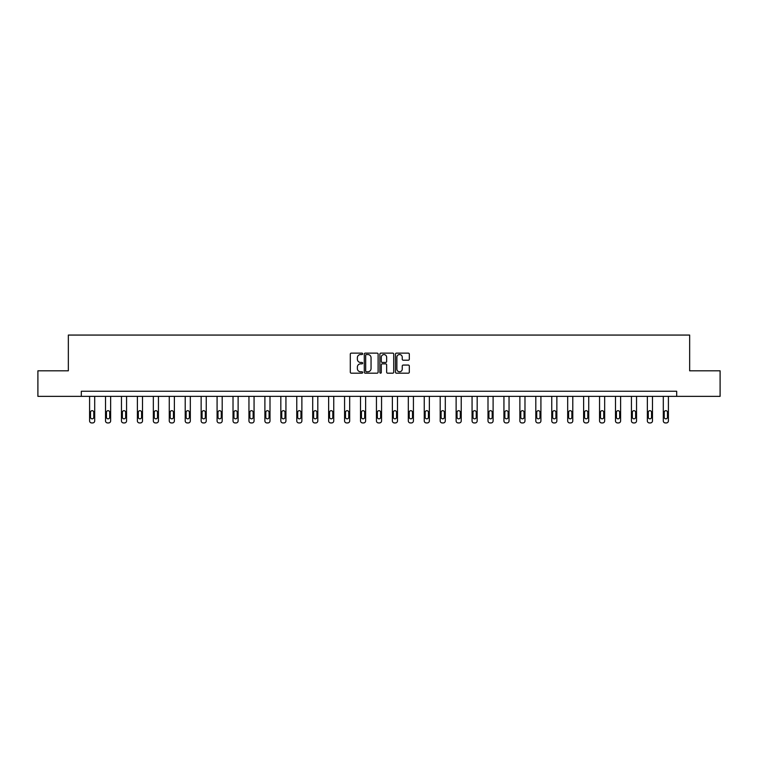<?xml version="1.0" encoding="UTF-8"?>
<svg xmlns="http://www.w3.org/2000/svg" width="758" height="758" viewBox="0 0 758 758"><rect width="100%" height="100%" fill="white"/><g stroke="black" fill="none" stroke-linecap="round" stroke-linejoin="round"><path stroke-width="1.14" d="M362.656 353.834A0.701 0.701 0 0 0 361.954 353.124L351.295 353.124A1.004 1.004 0 0 0 350.3 354.128L350.3 372.178A1.004 1.004 0 0 0 351.295 373.182L361.954 373.182A0.701 0.701 0 0 0 362.656 372.481A0.701 0.701 0 0 0 361.954 371.78L360.571 371.78A3.212 3.212 0 0 1 357.369 368.568L357.369 367.061A3.212 3.212 0 0 1 360.571 363.859L361.954 363.859A0.701 0.701 0 0 0 362.656 363.158A0.701 0.701 0 0 0 361.954 362.457L360.571 362.457A3.212 3.212 0 0 1 357.369 359.245L357.369 357.738A3.212 3.212 0 0 1 360.571 354.536L361.954 354.536A0.701 0.701 0 0 0 362.656 353.834M408.306 360.202A1.004 1.004 0 0 0 409.311 359.197L409.311 354.128A1.004 1.004 0 0 0 408.306 353.124L396.472 353.124A1.004 1.004 0 0 0 395.468 354.128L395.468 372.178A1.004 1.004 0 0 0 396.472 373.182L408.306 373.182A1.004 1.004 0 0 0 409.311 372.178L409.311 366.067A1.004 1.004 0 0 0 408.306 365.062L403.237 365.062A1.004 1.004 0 0 0 402.242 366.067L402.242 369.099A2.681 2.681 0 0 1 399.561 371.78A2.681 2.681 0 0 1 396.87 369.099L396.87 357.217A2.681 2.681 0 0 1 399.561 354.536A2.681 2.681 0 0 1 402.242 357.217L402.242 359.197A1.004 1.004 0 0 0 403.237 360.202L408.306 360.202M81.314 396.358L37.9 396.358L37.9 370.814L68.343 370.814L68.343 335.064L689.657 335.064L689.657 370.814L720.1 370.814L720.1 396.358L676.686 396.358L676.686 391.251L81.314 391.251L81.314 396.358L676.686 396.358M378.119 354.128A1.004 1.004 0 0 0 377.124 353.124L365.29 353.124A1.004 1.004 0 0 0 364.285 354.128L364.285 372.178A1.004 1.004 0 0 0 365.29 373.182L377.124 373.182A1.004 1.004 0 0 0 378.119 372.178L378.119 354.128M380.876 353.124L392.71 353.124A1.004 1.004 0 0 1 393.715 354.128L393.715 372.178A1.004 1.004 0 0 1 392.71 373.182L387.651 373.182A1.004 1.004 0 0 1 386.646 372.178L386.646 364.863A1.004 1.004 0 0 0 385.642 363.859L382.288 363.859A1.004 1.004 0 0 0 381.283 364.863L381.283 372.481A0.701 0.701 0 0 1 380.582 373.182A0.701 0.701 0 0 1 379.881 372.481L379.881 354.128A1.004 1.004 0 0 1 380.876 353.124M366.389 354.536A0.701 0.701 0 0 0 365.688 355.237L365.688 371.079A0.701 0.701 0 0 0 366.389 371.78L367.848 371.78A3.212 3.212 0 0 0 371.05 368.568L371.05 357.738A3.212 3.212 0 0 0 367.848 354.536L366.389 354.536M386.646 357.264A2.681 2.681 0 0 0 383.965 354.583A2.681 2.681 0 0 0 381.283 357.264L381.283 361.452A1.004 1.004 0 0 0 382.288 362.457L385.642 362.457A1.004 1.004 0 0 0 386.646 361.452L386.646 357.264M94.703 396.358L94.703 420.898A2.047 2.047 0 0 1 92.656 422.936L91.633 422.936A2.047 2.047 0 0 1 89.596 420.898L89.596 396.358M93.784 417.213L93.784 412.314A1.639 1.639 0 0 0 92.144 410.675A1.639 1.639 0 0 0 90.515 412.314L90.515 417.213A1.639 1.639 0 0 0 92.144 418.852A1.639 1.639 0 0 0 93.784 417.213M110.64 396.358L110.64 420.898A2.047 2.047 0 0 1 108.593 422.936L107.57 422.936A2.047 2.047 0 0 1 105.523 420.898L105.523 396.358M109.721 417.213L109.721 412.314A1.639 1.639 0 0 0 108.081 410.675A1.639 1.639 0 0 0 106.452 412.314L106.452 417.213A1.639 1.639 0 0 0 108.081 418.852A1.639 1.639 0 0 0 109.721 417.213M126.567 396.358L126.567 420.898A2.047 2.047 0 0 1 124.53 422.936L123.507 422.936A2.047 2.047 0 0 1 121.46 420.898L121.46 396.358M125.648 417.213L125.648 412.314A1.639 1.639 0 0 0 124.018 410.675A1.639 1.639 0 0 0 122.379 412.314L122.379 417.213A1.639 1.639 0 0 0 124.018 418.852A1.639 1.639 0 0 0 125.648 417.213M142.504 396.358L142.504 420.898A2.047 2.047 0 0 1 140.467 422.936L139.444 422.936A2.047 2.047 0 0 1 137.397 420.898L137.397 396.358M141.585 417.213L141.585 412.314A1.639 1.639 0 0 0 139.955 410.675A1.639 1.639 0 0 0 138.316 412.314L138.316 417.213A1.639 1.639 0 0 0 139.955 418.852A1.639 1.639 0 0 0 141.585 417.213M158.441 396.358L158.441 420.898A2.047 2.047 0 0 1 156.404 422.936L155.381 422.936A2.047 2.047 0 0 1 153.334 420.898L153.334 396.358M157.522 417.213L157.522 412.314A1.639 1.639 0 0 0 155.892 410.675A1.639 1.639 0 0 0 154.253 412.314L154.253 417.213A1.639 1.639 0 0 0 155.892 418.852A1.639 1.639 0 0 0 157.522 417.213M174.378 396.358L174.378 420.898A2.047 2.047 0 0 1 172.341 422.936L171.317 422.936A2.047 2.047 0 0 1 169.271 420.898L169.271 396.358M173.459 417.213L173.459 412.314A1.639 1.639 0 0 0 171.829 410.675A1.639 1.639 0 0 0 170.19 412.314L170.19 417.213A1.639 1.639 0 0 0 171.829 418.852A1.639 1.639 0 0 0 173.459 417.213M190.315 396.358L190.315 420.898A2.047 2.047 0 0 1 188.278 422.936L187.254 422.936A2.047 2.047 0 0 1 185.208 420.898L185.208 396.358M189.396 417.213L189.396 412.314A1.639 1.639 0 0 0 187.766 410.675A1.639 1.639 0 0 0 186.127 412.314L186.127 417.213A1.639 1.639 0 0 0 187.766 418.852A1.639 1.639 0 0 0 189.396 417.213M206.252 396.358L206.252 420.898A2.047 2.047 0 0 1 204.215 422.936L203.191 422.936A2.047 2.047 0 0 1 201.145 420.898L201.145 396.358M205.333 417.213L205.333 412.314A1.639 1.639 0 0 0 203.703 410.675A1.639 1.639 0 0 0 202.064 412.314L202.064 417.213A1.639 1.639 0 0 0 203.703 418.852A1.639 1.639 0 0 0 205.333 417.213M222.189 396.358L222.189 420.898A2.047 2.047 0 0 1 220.152 422.936L219.128 422.936A2.047 2.047 0 0 1 217.082 420.898L217.082 396.358M221.27 417.213L221.27 412.314A1.639 1.639 0 0 0 219.64 410.675A1.639 1.639 0 0 0 218.001 412.314L218.001 417.213A1.639 1.639 0 0 0 219.64 418.852A1.639 1.639 0 0 0 221.27 417.213M238.126 396.358L238.126 420.898A2.047 2.047 0 0 1 236.079 422.936L235.065 422.936A2.047 2.047 0 0 1 233.019 420.898L233.019 396.358M237.207 417.213L237.207 412.314A1.639 1.639 0 0 0 235.577 410.675A1.639 1.639 0 0 0 233.938 412.314L233.938 417.213A1.639 1.639 0 0 0 235.577 418.852A1.639 1.639 0 0 0 237.207 417.213M254.063 396.358L254.063 420.898A2.047 2.047 0 0 1 252.016 422.936L251.002 422.936A2.047 2.047 0 0 1 248.956 420.898L248.956 396.358M253.144 417.213L253.144 412.314A1.639 1.639 0 0 0 251.504 410.675A1.639 1.639 0 0 0 249.875 412.314L249.875 417.213A1.639 1.639 0 0 0 251.504 418.852A1.639 1.639 0 0 0 253.144 417.213M270 396.358L270 420.898A2.047 2.047 0 0 1 267.953 422.936L266.939 422.936A2.047 2.047 0 0 1 264.893 420.898L264.893 396.358M269.081 417.213L269.081 412.314A1.639 1.639 0 0 0 267.441 410.675A1.639 1.639 0 0 0 265.812 412.314L265.812 417.213A1.639 1.639 0 0 0 267.441 418.852A1.639 1.639 0 0 0 269.081 417.213M285.937 396.358L285.937 420.898A2.047 2.047 0 0 1 283.89 422.936L282.867 422.936A2.047 2.047 0 0 1 280.83 420.898L280.83 396.358M285.017 417.213L285.017 412.314A1.639 1.639 0 0 0 283.378 410.675A1.639 1.639 0 0 0 281.749 412.314L281.749 417.213A1.639 1.639 0 0 0 283.378 418.852A1.639 1.639 0 0 0 285.017 417.213M301.874 396.358L301.874 420.898A2.047 2.047 0 0 1 299.827 422.936L298.804 422.936A2.047 2.047 0 0 1 296.766 420.898L296.766 396.358M300.954 417.213L300.954 412.314A1.639 1.639 0 0 0 299.315 410.675A1.639 1.639 0 0 0 297.686 412.314L297.686 417.213A1.639 1.639 0 0 0 299.315 418.852A1.639 1.639 0 0 0 300.954 417.213M317.81 396.358L317.81 420.898A2.047 2.047 0 0 1 315.764 422.936L314.741 422.936A2.047 2.047 0 0 1 312.703 420.898L312.703 396.358M316.891 417.213L316.891 412.314A1.639 1.639 0 0 0 315.252 410.675A1.639 1.639 0 0 0 313.623 412.314L313.623 417.213A1.639 1.639 0 0 0 315.252 418.852A1.639 1.639 0 0 0 316.891 417.213M333.747 396.358L333.747 420.898A2.047 2.047 0 0 1 331.701 422.936L330.678 422.936A2.047 2.047 0 0 1 328.64 420.898L328.64 396.358M332.828 417.213L332.828 412.314A1.639 1.639 0 0 0 331.189 410.675A1.639 1.639 0 0 0 329.559 412.314L329.559 417.213A1.639 1.639 0 0 0 331.189 418.852A1.639 1.639 0 0 0 332.828 417.213M349.684 396.358L349.684 420.898A2.047 2.047 0 0 1 347.638 422.936L346.614 422.936A2.047 2.047 0 0 1 344.577 420.898L344.577 396.358M348.765 417.213L348.765 412.314A1.639 1.639 0 0 0 347.126 410.675A1.639 1.639 0 0 0 345.496 412.314L345.496 417.213A1.639 1.639 0 0 0 347.126 418.852A1.639 1.639 0 0 0 348.765 417.213M365.621 396.358L365.621 420.898A2.047 2.047 0 0 1 363.575 422.936L362.551 422.936A2.047 2.047 0 0 1 360.514 420.898L360.514 396.358M364.702 417.213L364.702 412.314A1.639 1.639 0 0 0 363.063 410.675A1.639 1.639 0 0 0 361.433 412.314L361.433 417.213A1.639 1.639 0 0 0 363.063 418.852A1.639 1.639 0 0 0 364.702 417.213M381.558 396.358L381.558 420.898A2.047 2.047 0 0 1 379.512 422.936L378.488 422.936A2.047 2.047 0 0 1 376.442 420.898L376.442 396.358M380.639 417.213L380.639 412.314A1.639 1.639 0 0 0 379 410.675A1.639 1.639 0 0 0 377.361 412.314L377.361 417.213A1.639 1.639 0 0 0 379 418.852A1.639 1.639 0 0 0 380.639 417.213M397.486 396.358L397.486 420.898A2.047 2.047 0 0 1 395.449 422.936L394.425 422.936A2.047 2.047 0 0 1 392.379 420.898L392.379 396.358M396.567 417.213L396.567 412.314A1.639 1.639 0 0 0 394.937 410.675A1.639 1.639 0 0 0 393.298 412.314L393.298 417.213A1.639 1.639 0 0 0 394.937 418.852A1.639 1.639 0 0 0 396.567 417.213M413.423 396.358L413.423 420.898A2.047 2.047 0 0 1 411.386 422.936L410.362 422.936A2.047 2.047 0 0 1 408.316 420.898L408.316 396.358M412.504 417.213L412.504 412.314A1.639 1.639 0 0 0 410.874 410.675A1.639 1.639 0 0 0 409.235 412.314L409.235 417.213A1.639 1.639 0 0 0 410.874 418.852A1.639 1.639 0 0 0 412.504 417.213M429.36 396.358L429.36 420.898A2.047 2.047 0 0 1 427.322 422.936L426.299 422.936A2.047 2.047 0 0 1 424.253 420.898L424.253 396.358M428.441 417.213L428.441 412.314A1.639 1.639 0 0 0 426.811 410.675A1.639 1.639 0 0 0 425.172 412.314L425.172 417.213A1.639 1.639 0 0 0 426.811 418.852A1.639 1.639 0 0 0 428.441 417.213M445.297 396.358L445.297 420.898A2.047 2.047 0 0 1 443.259 422.936L442.236 422.936A2.047 2.047 0 0 1 440.19 420.898L440.19 396.358M444.377 417.213L444.377 412.314A1.639 1.639 0 0 0 442.748 410.675A1.639 1.639 0 0 0 441.109 412.314L441.109 417.213A1.639 1.639 0 0 0 442.748 418.852A1.639 1.639 0 0 0 444.377 417.213M461.234 396.358L461.234 420.898A2.047 2.047 0 0 1 459.196 422.936L458.173 422.936A2.047 2.047 0 0 1 456.126 420.898L456.126 396.358M460.314 417.213L460.314 412.314A1.639 1.639 0 0 0 458.685 410.675A1.639 1.639 0 0 0 457.046 412.314L457.046 417.213A1.639 1.639 0 0 0 458.685 418.852A1.639 1.639 0 0 0 460.314 417.213M477.17 396.358L477.17 420.898A2.047 2.047 0 0 1 475.133 422.936L474.11 422.936A2.047 2.047 0 0 1 472.063 420.898L472.063 396.358M476.251 417.213L476.251 412.314A1.639 1.639 0 0 0 474.622 410.675A1.639 1.639 0 0 0 472.983 412.314L472.983 417.213A1.639 1.639 0 0 0 474.622 418.852A1.639 1.639 0 0 0 476.251 417.213M493.107 396.358L493.107 420.898A2.047 2.047 0 0 1 491.061 422.936L490.047 422.936A2.047 2.047 0 0 1 488 420.898L488 396.358M492.188 417.213L492.188 412.314A1.639 1.639 0 0 0 490.559 410.675A1.639 1.639 0 0 0 488.919 412.314L488.919 417.213A1.639 1.639 0 0 0 490.559 418.852A1.639 1.639 0 0 0 492.188 417.213M509.044 396.358L509.044 420.898A2.047 2.047 0 0 1 506.998 422.936L505.984 422.936A2.047 2.047 0 0 1 503.937 420.898L503.937 396.358M508.125 417.213L508.125 412.314A1.639 1.639 0 0 0 506.496 410.675A1.639 1.639 0 0 0 504.856 412.314L504.856 417.213A1.639 1.639 0 0 0 506.496 418.852A1.639 1.639 0 0 0 508.125 417.213M524.981 396.358L524.981 420.898A2.047 2.047 0 0 1 522.935 422.936L521.921 422.936A2.047 2.047 0 0 1 519.874 420.898L519.874 396.358M524.062 417.213L524.062 412.314A1.639 1.639 0 0 0 522.423 410.675A1.639 1.639 0 0 0 520.793 412.314L520.793 417.213A1.639 1.639 0 0 0 522.423 418.852A1.639 1.639 0 0 0 524.062 417.213M540.918 396.358L540.918 420.898A2.047 2.047 0 0 1 538.872 422.936L537.848 422.936A2.047 2.047 0 0 1 535.811 420.898L535.811 396.358M539.999 417.213L539.999 412.314A1.639 1.639 0 0 0 538.36 410.675A1.639 1.639 0 0 0 536.73 412.314L536.73 417.213A1.639 1.639 0 0 0 538.36 418.852A1.639 1.639 0 0 0 539.999 417.213M556.855 396.358L556.855 420.898A2.047 2.047 0 0 1 554.809 422.936L553.785 422.936A2.047 2.047 0 0 1 551.748 420.898L551.748 396.358M555.936 417.213L555.936 412.314A1.639 1.639 0 0 0 554.297 410.675A1.639 1.639 0 0 0 552.667 412.314L552.667 417.213A1.639 1.639 0 0 0 554.297 418.852A1.639 1.639 0 0 0 555.936 417.213M572.792 396.358L572.792 420.898A2.047 2.047 0 0 1 570.746 422.936L569.722 422.936A2.047 2.047 0 0 1 567.685 420.898L567.685 396.358M571.873 417.213L571.873 412.314A1.639 1.639 0 0 0 570.234 410.675A1.639 1.639 0 0 0 568.604 412.314L568.604 417.213A1.639 1.639 0 0 0 570.234 418.852A1.639 1.639 0 0 0 571.873 417.213M588.729 396.358L588.729 420.898A2.047 2.047 0 0 1 586.683 422.936L585.659 422.936A2.047 2.047 0 0 1 583.622 420.898L583.622 396.358M587.81 417.213L587.81 412.314A1.639 1.639 0 0 0 586.171 410.675A1.639 1.639 0 0 0 584.541 412.314L584.541 417.213A1.639 1.639 0 0 0 586.171 418.852A1.639 1.639 0 0 0 587.81 417.213M604.666 396.358L604.666 420.898A2.047 2.047 0 0 1 602.619 422.936L601.596 422.936A2.047 2.047 0 0 1 599.559 420.898L599.559 396.358M603.747 417.213L603.747 412.314A1.639 1.639 0 0 0 602.108 410.675A1.639 1.639 0 0 0 600.478 412.314L600.478 417.213A1.639 1.639 0 0 0 602.108 418.852A1.639 1.639 0 0 0 603.747 417.213M620.603 396.358L620.603 420.898A2.047 2.047 0 0 1 618.556 422.936L617.533 422.936A2.047 2.047 0 0 1 615.496 420.898L615.496 396.358M619.684 417.213L619.684 412.314A1.639 1.639 0 0 0 618.045 410.675A1.639 1.639 0 0 0 616.415 412.314L616.415 417.213A1.639 1.639 0 0 0 618.045 418.852A1.639 1.639 0 0 0 619.684 417.213M636.54 396.358L636.54 420.898A2.047 2.047 0 0 1 634.493 422.936L633.47 422.936A2.047 2.047 0 0 1 631.433 420.898L631.433 396.358M635.621 417.213L635.621 412.314A1.639 1.639 0 0 0 633.982 410.675A1.639 1.639 0 0 0 632.352 412.314L632.352 417.213A1.639 1.639 0 0 0 633.982 418.852A1.639 1.639 0 0 0 635.621 417.213M652.477 396.358L652.477 420.898A2.047 2.047 0 0 1 650.43 422.936L649.407 422.936A2.047 2.047 0 0 1 647.36 420.898L647.36 396.358M651.548 417.213L651.548 412.314A1.639 1.639 0 0 0 649.919 410.675A1.639 1.639 0 0 0 648.28 412.314L648.28 417.213A1.639 1.639 0 0 0 649.919 418.852A1.639 1.639 0 0 0 651.548 417.213M668.404 396.358L668.404 420.898A2.047 2.047 0 0 1 666.367 422.936L665.344 422.936A2.047 2.047 0 0 1 663.297 420.898L663.297 396.358M667.485 417.213L667.485 412.314A1.639 1.639 0 0 0 665.856 410.675A1.639 1.639 0 0 0 664.216 412.314L664.216 417.213A1.639 1.639 0 0 0 665.856 418.852A1.639 1.639 0 0 0 667.485 417.213"/></g></svg>
